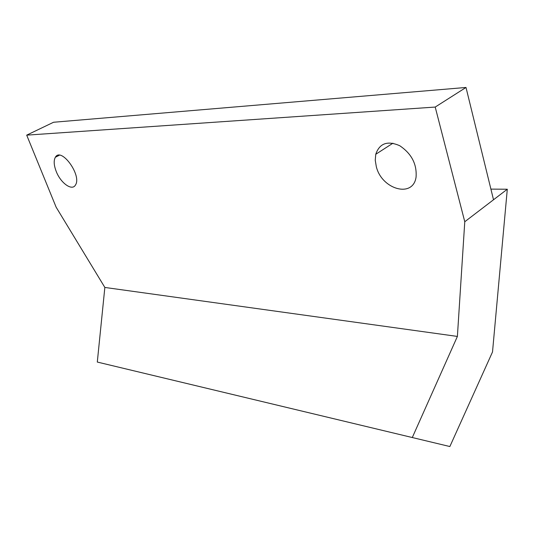 <?xml version="1.0" encoding="UTF-8"?>
<svg xmlns="http://www.w3.org/2000/svg" width="534" height="534" viewBox="0 0 534 534"><rect width="100%" height="100%" fill="white"/><g stroke="black" fill="none" stroke-linecap="round" stroke-linejoin="round"><path stroke-width="0.8" d="M56.224 171.441C53.847 165.24 53.56 160.514 55.362 157.256C61.143 146.623 82.109 175.532 75.454 185.011C72.143 191.332 60.656 183.095 56.224 171.441M376.323 166.695L375.248 160.273L375.756 154.279C379.541 143.266 387.524 140.409 399.712 145.709C411.534 153.658 416.987 164.118 416.073 177.081C413.129 198.454 381.77 189.463 376.323 166.695M158.404 376.704L97.301 362.059L104.851 287.446L56.143 207.212L26.7 135.142L435.21 107.06L464.774 221.737L457.391 336.427L412.295 437.533L449.862 446.537L158.404 376.704M449.862 446.537L492.515 351.959L507.3 189.223L464.774 221.737M97.301 362.059L412.295 437.533M493.516 199.763L466.002 87.463L435.21 107.06M104.851 287.446L457.391 336.427M26.7 135.142L53.574 122.253L466.002 87.463M490.906 189.116L507.3 189.223M59.341 155.247L55.362 157.256M392.951 143.192L375.756 154.279"/></g></svg>

